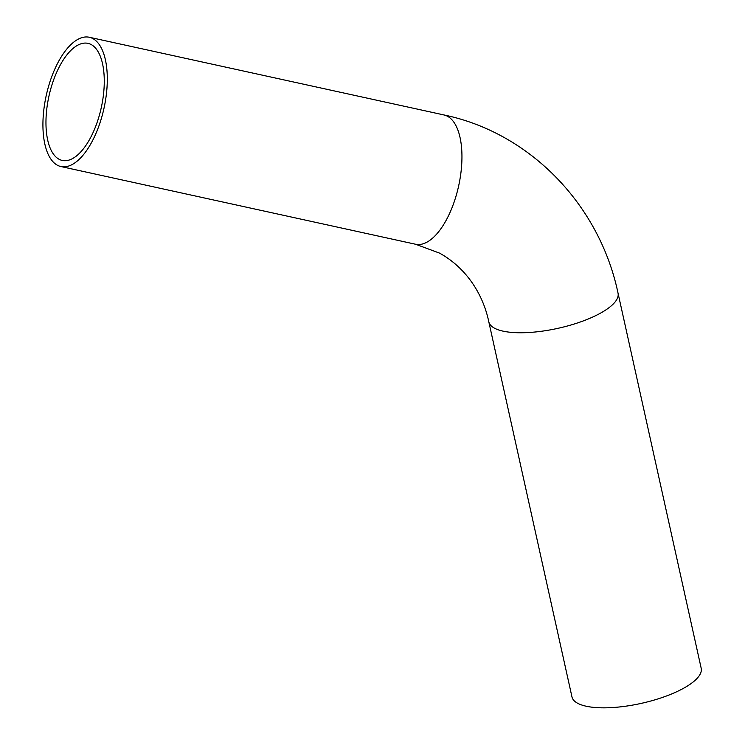 <?xml version="1.0" encoding="UTF-8"?>
<svg xmlns="http://www.w3.org/2000/svg" width="745" height="745" viewBox="0 0 745 745"><rect width="100%" height="100%" fill="white"/><g stroke="black" fill="none" stroke-linecap="round" stroke-linejoin="round"><path stroke-width="1.12" d="M59.051 159.244A59.935 26.783 -77.6 0 0 62.291 160.454A59.935 26.783 -77.6 0 0 101.283 107.634A59.935 26.783 -77.6 0 0 87.938 43.35A59.935 26.783 -77.6 0 0 49.822 92.436A59.935 26.783 -77.6 0 0 59.051 159.244M57.384 165.213A66.184 29.577 -77.6 0 0 60.95 166.554A66.184 29.577 -77.6 0 0 104.002 108.23A66.184 29.577 -77.6 0 0 89.279 37.25A66.184 29.577 -77.6 0 0 47.186 91.449A66.184 29.577 -77.6 0 0 57.384 165.213M488.804 321.812L571.964 696.892A66.184 21.326 -12.5 0 0 577.617 703.252A66.184 21.326 -12.5 0 0 652.564 700.524A66.184 21.326 -12.5 0 0 701.185 668.237L618.033 293.158A66.184 21.326 -12.5 0 1 569.404 325.444A66.184 21.326 -12.5 0 1 494.466 328.173A66.184 21.326 -12.5 0 1 488.804 321.812C483.3 295.188 467.096 268.358 439.541 253.114L415.598 244.248A66.184 29.577 -77.6 0 0 458.65 185.924A66.184 29.577 -77.6 0 0 443.927 114.944L89.279 37.25M415.598 244.248L60.95 166.554M443.927 114.944C530.077 132.768 599.585 204.903 618.033 293.158"/></g></svg>
